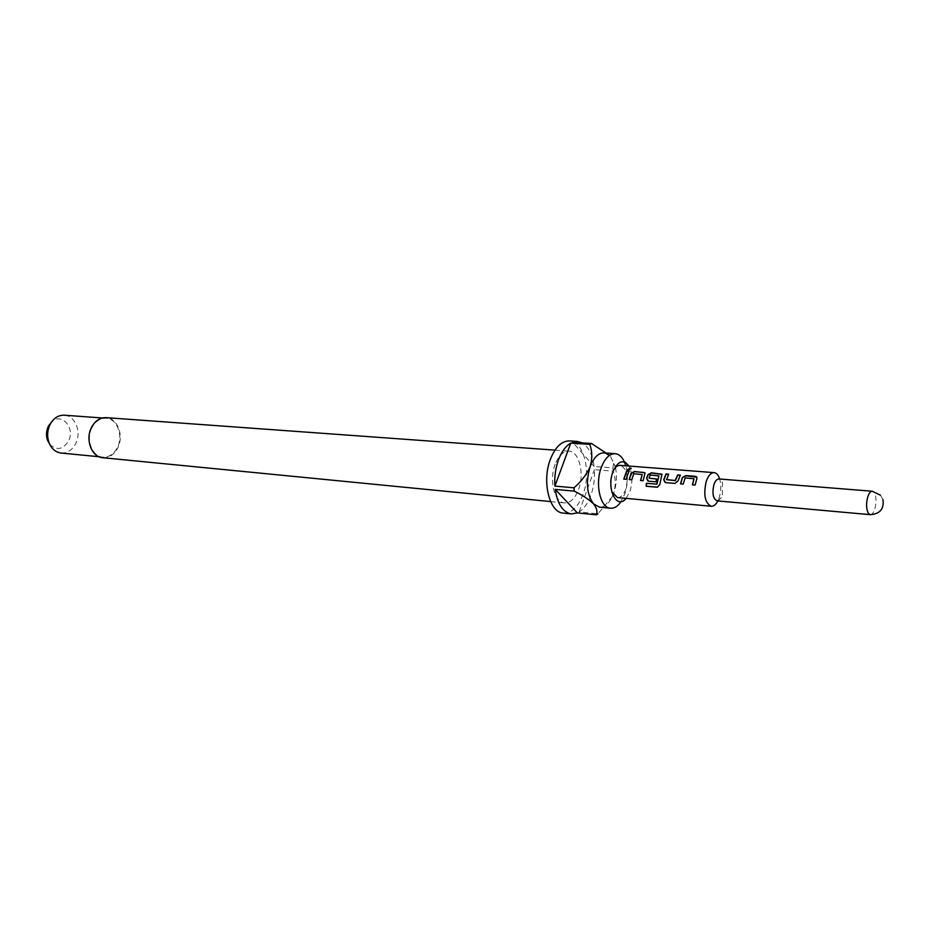 <?xml version="1.0" encoding="UTF-8"?>
<svg xmlns="http://www.w3.org/2000/svg" width="930" height="930" viewBox="0 0 930 930"><rect width="100%" height="100%" fill="white"/><g stroke="black" fill="none" stroke-linecap="round" stroke-linejoin="round"><path stroke-width="0.7" stroke-dasharray="4.65 3.49" d="M631.249 468.592L628.715 470.162L627.855 469.755M694.152 478.95L685.271 478.078L683.364 484.158L680.679 483.879M696.954 477.276L695.07 485.088M668.554 474.405L666.612 479.717M680.214 475.346L678.04 480.915M659.033 476.114L650.43 475.253L649.198 478.276M662.067 474.451L659.812 484.623M656.603 479.078L656.162 481.88L647.757 480.891M642.316 474.753L633.865 473.916L631.947 479.857L629.389 479.578M645.036 473.079L643.246 480.798L640.665 480.531M629.099 471.254L626.471 479.392L623.925 479.124M717.169 500.875L721.273 497.643L722.308 495.19L722.54 482.833L719.029 478.962M721.273 497.643L717.635 501.305L719.216 497.538C721.203 490.854 721.32 484.542 719.564 478.613L722.54 482.833M613.649 470.034L612.021 473.568C609.941 480.031 609.859 486.123 611.789 491.854M617.462 497.562C620.891 497.597 623.646 494.83 625.762 489.261C628.796 476.416 626.936 468.453 620.205 465.372M626.146 498.364L629.947 491.354C632.784 482.066 632.528 473.789 629.18 466.546L628.889 466.046M626.506 497.91L620.019 503.072L624.728 494.132C627.866 484.472 628.238 475.032 625.844 465.814M102.753 457.711C109.147 457.978 114.158 454.665 117.808 447.772C124.178 435.659 117.459 417.977 106.159 417.651M555.198 464.221C548.863 480.066 554.431 502.7 564.498 502.921C570.323 503.025 574.984 498.573 578.507 489.587C584.679 473.789 579.181 451.259 568.916 451.131C563.289 451.108 558.721 455.468 555.198 464.221M615.497 467.546C617.16 476.137 616.578 484.658 613.754 493.133L612.393 496.469C608.813 503.793 604.523 507.35 599.501 507.152M563.371 513.104C571.532 513.255 578.076 507.036 582.982 494.446C591.538 472.44 583.9 441.053 569.509 440.913M612.393 496.469L597.955 513.837L579.134 511.93C584.052 508.733 587.981 503.153 590.91 495.179C593.735 487.111 594.898 478.601 594.398 469.662L613.149 471.173L612.87 467.953L594.107 466.476C592.538 454.677 588.585 446.807 582.261 442.878M61.089 453.038C67.286 453.305 72.133 450.19 75.656 443.691C81.817 432.252 75.249 415.536 64.309 415.21M91.896 427.765C85.618 439.483 92.093 456.618 102.823 457.107C109.019 457.362 113.879 454.154 117.413 447.47C123.597 435.717 117.075 418.57 106.125 418.256C100.138 418.105 95.395 421.278 91.896 427.765M49.72 444.296C56.556 450.725 62.798 449.702 68.425 441.239C75.621 428.312 61.671 411.967 51.627 421.906M604.116 452.875L610.545 456.467L615.335 466.837M624.448 461.978L623.658 460.362L625.553 462.489M612.242 496.632L613.754 493.133C615.881 485.181 615.683 477.857 613.149 471.173M579.134 511.93L594.398 469.662M612.87 467.953L613.614 463.419L610.545 456.467M594.107 466.476L572.613 442.227M659.975 484.646L657.661 487.122M678.191 481.043L675.11 483.472L665.613 482.612M665.775 482.682L664.857 482.31M695.221 485.158L692.338 484.856M870.294 514.674C872.177 514.65 873.747 512.593 874.99 508.536C876.56 501.991 876.316 496.713 874.281 492.679L872.294 491.238M882.965 499.584L880.431 495.19M550.606 501.561L564.498 502.921M99.01 456.735L102.823 457.107M102.312 417.977L106.125 418.256M554.977 450.132L568.916 451.131M615.021 465.581L613.614 463.419"/><path stroke-width="1.4" d="M630.342 467.999L631.203 468.336L628.634 469.906L627.773 469.499L630.342 467.999M627.75 469.464L631.249 468.592M680.679 483.879L682.457 477.683L686.003 475.8L696.954 477.276M692.513 484.867L694.024 478.764L685.143 477.881L683.213 484.088L680.516 483.867L682.341 477.485L685.898 475.567L695.384 476.311L696.814 476.985L696.884 478.648L695.07 485.088L692.338 484.856L694.024 478.764M664.857 482.31L663.869 479.857L666.124 474.219L668.554 474.405M666.473 479.589L675.227 480.496L677.656 474.905L680.342 475.114L678.04 480.915L674.959 483.402L665.613 482.612L663.718 479.729L666.019 473.975L668.682 474.184L666.612 479.717L675.378 480.624L677.749 475.149L680.214 475.346M647.757 480.891L646.769 478.45L648.001 474.893L651.477 473.045L662.067 474.451M657.661 487.122L646.35 486.227L646.513 483.309L656.894 484.181L658.905 475.916L650.314 475.056L649.524 476.637L649.047 478.148L656.638 478.962L655.999 481.81L648.477 481.182L646.629 478.322L647.885 474.695L651.384 472.812L661.928 474.184L659.812 484.623L657.196 487.215L646.176 486.262L646.338 483.286L656.72 484.158L658.905 475.916M649.047 478.148L656.603 479.078M629.389 479.578L631.191 473.533L634.632 471.696L643.665 472.428L645.036 473.079L643.095 480.729L640.491 480.508L642.2 474.567L633.737 473.719L631.784 479.787L629.215 479.566L631.063 473.335L634.527 471.464L644.897 472.812M640.665 480.531L642.2 474.567M623.925 479.124L626.774 471.068L629.099 471.254M880.431 495.19L872.294 491.238L719.029 478.962C716.96 478.962 715.251 480.845 713.926 484.588C711.973 493.365 713.054 498.794 717.169 500.875L870.294 514.674C879.978 513.953 884.209 508.931 882.965 499.584M719.564 478.613C718.262 474.916 716.46 472.917 714.124 472.638C710.938 472.649 708.323 475.521 706.265 481.263C703.254 494.737 704.917 503.072 711.264 506.269C713.601 506.385 715.728 504.734 717.635 501.305M611.789 491.854L617.462 497.562L711.264 506.269M627.471 474.823L626.308 479.322L623.751 479.113L626.669 470.836L629.226 471.045L627.471 474.823M714.124 472.638L620.205 465.372C617.787 465.267 615.602 466.825 613.649 470.034M628.889 466.046C623.251 458.885 617.938 460.815 612.928 471.859C606.197 489.168 617.02 510.338 626.146 498.364M623.658 460.362C621.356 456.223 618.531 453.991 615.183 453.677C609.51 453.666 604.884 458.269 601.28 467.511C594.828 484.228 600.373 508.047 610.533 508.233C613.893 508.489 617.055 506.769 620.019 503.072M554.977 450.132L106.159 417.651C99.987 417.5 95.104 420.767 91.489 427.451C85.014 439.541 91.698 457.2 102.753 457.711L550.606 501.561M610.533 508.233L599.501 507.152L593.561 503.897C586.772 494.469 585.644 482.042 590.166 466.627C593.77 457.444 598.42 452.864 604.116 452.875L615.183 453.677M582.261 442.878L577.53 441.448L569.509 440.913C561.732 440.89 555.384 446.946 550.467 459.095C541.609 481.182 549.386 512.767 563.371 513.104L571.357 513.93L577.332 512.895L596.165 514.813L597.955 513.837M577.53 441.448L572.613 442.227L591.596 443.517L589.771 444.389L570.788 443.087C565.742 446.016 561.662 451.55 558.535 459.711C555.536 468.023 554.315 476.811 554.885 486.088L573.938 487.808L574.252 491.121L555.21 489.378C557.535 504.165 562.917 512.349 571.357 513.93M102.312 417.977L64.309 415.21C58.625 415.036 54.021 417.861 50.511 423.673L50.104 424.44C47.325 430.288 46.93 436.263 48.918 442.366C51.394 448.69 55.451 452.247 61.089 453.038L99.01 456.735M51.627 421.906L48.407 426.196C46.233 430.753 45.93 435.403 47.488 440.169L49.72 444.296M615.335 466.837L615.497 467.546M625.844 465.814L624.448 461.978M609.522 455.375L591.596 443.517M589.771 444.389C592.271 451.131 592.41 458.548 590.166 466.627C586.539 474.672 581.134 481.728 573.938 487.808M570.788 443.087L554.885 486.088M555.21 489.378L577.332 512.895M574.252 491.121C582.389 495.155 588.83 499.41 593.561 503.897C596.897 508.21 597.769 511.849 596.165 514.813M872.294 491.238C870.434 491.273 868.876 493.295 867.632 497.329C866.039 503.955 866.283 509.28 868.364 513.29L870.294 514.674M47.488 440.169L48.918 442.366M48.72 425.603L50.511 423.673M628.715 466.035L625.553 462.489"/></g></svg>
